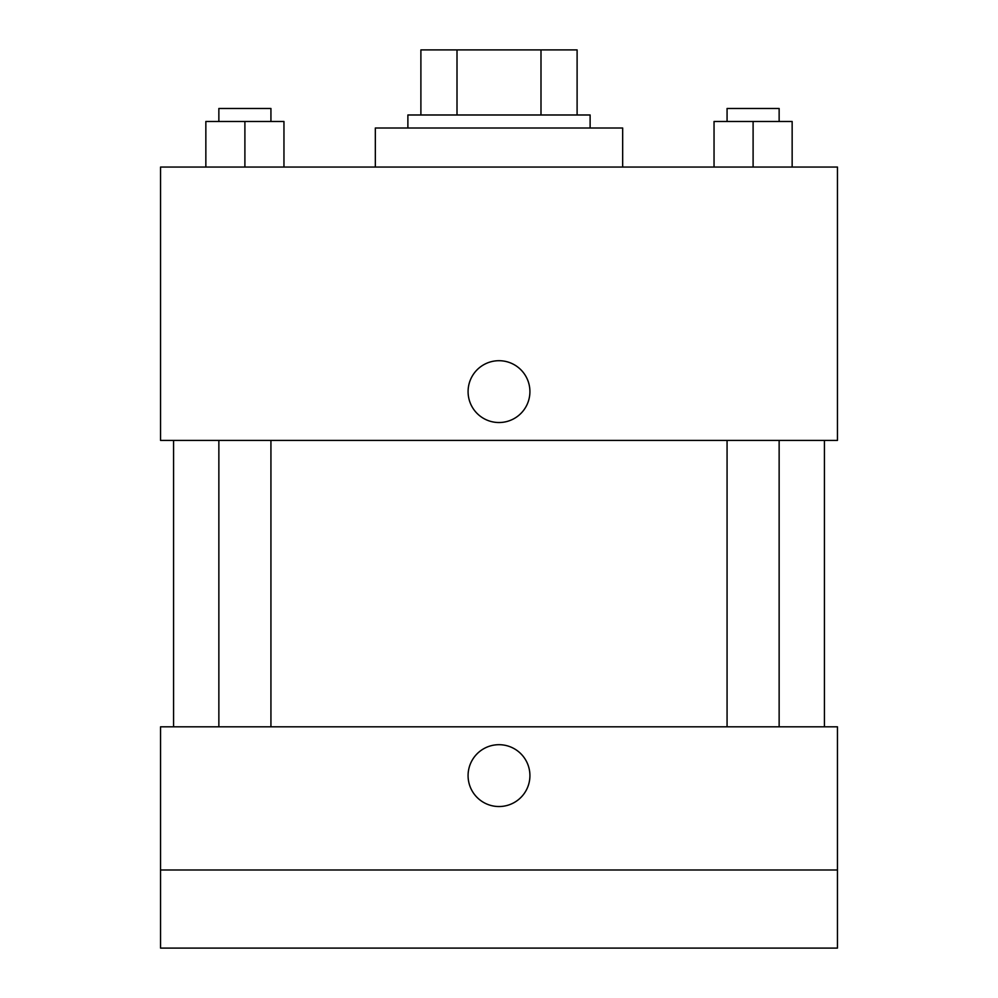 <?xml version="1.0" encoding="UTF-8"?>
<svg xmlns="http://www.w3.org/2000/svg" width="998" height="998" viewBox="0 0 998 998"><rect width="100%" height="100%" fill="white"/><g stroke="black" fill="none" stroke-linecap="round" stroke-linejoin="round"><path stroke-width="1.5" d="M457.009 114.982L457.009 49.9L420.894 49.9L420.894 114.982L420.894 49.9M457.009 49.9L577.106 49.9L577.106 114.982M540.991 114.982L540.991 49.9M407.883 128.006L407.883 114.982L590.117 114.982L590.117 128.006M622.665 167.053L622.665 128.006L375.335 128.006L375.335 167.053M160.553 167.053L837.447 167.053L837.447 440.417L160.553 440.417L160.553 167.053M499 422.528A30.913 30.913 0 0 1 472.229 376.159A30.913 30.913 0 0 1 525.771 376.159A30.913 30.913 0 0 1 499 422.528M160.553 726.806L837.447 726.806L837.447 948.1L160.553 948.1L160.553 726.806M499 806.534A30.913 30.913 0 0 1 472.229 760.152A30.913 30.913 0 0 1 525.771 760.152A30.913 30.913 0 0 1 499 806.534M160.553 869.994L837.447 869.994M714.044 167.053L714.044 121.494L792.15 121.494L792.15 167.053L792.15 121.494M753.103 167.053L753.103 121.494M779.139 121.494L779.139 108.483L727.068 108.483L727.068 121.494M205.85 167.053L205.85 121.494L283.956 121.494L283.956 167.053L283.956 121.494M244.897 167.053L244.897 121.494M270.932 121.494L270.932 108.483L218.861 108.483L218.861 121.494M824.435 726.806L824.435 440.417M173.565 726.806L173.565 440.417M727.068 440.417L727.068 726.806M779.139 440.417L779.139 726.806M270.932 726.806L270.932 440.417M218.861 726.806L218.861 440.417"/></g></svg>
